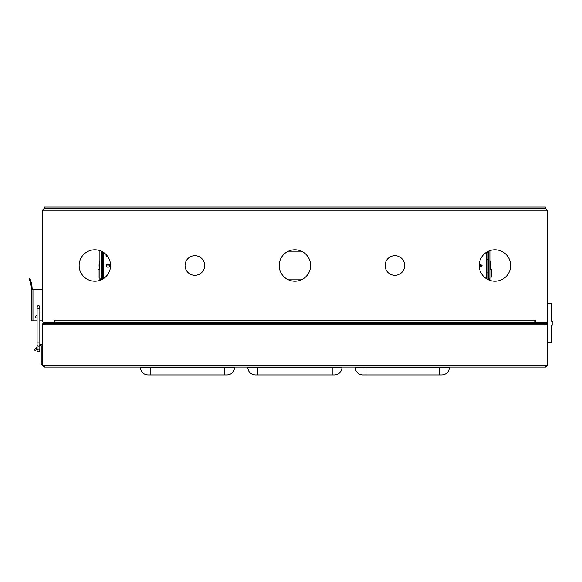 <?xml version="1.0" encoding="UTF-8"?>
<svg xmlns="http://www.w3.org/2000/svg" width="582" height="582" viewBox="0 0 582 582"><rect width="100%" height="100%" fill="white"/><g stroke="black" fill="none" stroke-linecap="round" stroke-linejoin="round"><path stroke-width="0.87" d="M44.356 365.903L43.57 365.511M546.222 365.511L545.436 365.903M66.421 323.177A1.571 1.571 0 0 0 66.268 323.17L43.963 323.17A1.571 1.571 0 0 0 42.391 324.741L547.4 324.749L547.4 365.511L42.391 365.511L42.391 324.741L43.57 324.749A0.393 0.393 0 0 1 43.963 324.349L44.356 324.349M523.371 323.177L545.829 323.17L547.4 324.749L545.436 324.349M42.391 365.511L43.963 367.082L545.829 367.082L547.4 365.511M147.799 374.917C143.31 374.444 140.829 371.963 140.357 367.482L140.357 367.082L140.357 367.482C140.829 371.963 143.31 374.444 147.799 374.917L227.162 374.917C231.651 374.444 234.131 371.963 234.604 367.482L234.604 367.082M44.356 365.511L44.356 367.082M545.436 367.082L545.436 365.511M332.206 367.082L332.206 367.482L247.772 367.482L247.772 367.082L247.772 367.482C248.245 371.963 250.726 374.444 255.214 374.917L334.577 374.917C339.066 374.444 341.547 371.963 342.02 367.482L342.02 367.082M439.621 367.082L439.621 367.482L355.187 367.482L355.187 367.082L355.187 367.482C355.66 371.963 358.141 374.444 362.63 374.917L441.993 374.917C446.481 374.444 448.962 371.963 449.435 367.482L449.435 367.082M441.993 374.917C446.481 374.444 448.962 371.963 449.435 367.482L439.621 367.482L439.621 374.917L441.993 374.917L439.621 374.917M342.02 367.482L332.206 367.482L332.206 374.917L334.577 374.917M545.436 324.749L545.436 323.177L44.356 323.177L44.356 324.749M40.667 345.577L39.838 345.984L40.667 345.577A0.393 0.393 0 0 1 41.213 345.934L41.213 364.187L42.391 364.187M42.391 345.934A1.571 1.571 0 0 0 40.187 344.5L39.838 344.66M39.118 349.069A1.375 1.375 0 0 1 39.838 350.277L39.838 348.429A1.375 0.728 180 0 1 38.725 349.142A1.375 0.728 -0 0 1 38.463 349.156A1.375 0.728 180 0 1 37.088 348.429L37.088 345.41L37.088 346.552L34.709 349.717M36.571 348.938L37.088 348.334M35.262 348.778L35.509 348.407M35.771 348.029L36.848 348.567L35.669 350.422M34.542 350.051L35.589 350.575M494.94 249.794A15.707 15.707 0 0 0 479.233 265.508A15.707 15.707 0 0 0 494.94 281.215A15.707 15.707 0 0 0 510.654 265.508A15.707 15.707 0 0 0 494.94 249.794M94.851 249.794A15.707 15.707 0 0 0 79.137 265.508A15.707 15.707 0 0 0 94.851 281.215A15.707 15.707 0 0 0 110.558 265.508A15.707 15.707 0 0 0 94.851 249.794M194.883 255.687A9.821 9.821 0 0 0 185.061 265.508A9.821 9.821 0 0 0 194.883 275.322A9.821 9.821 0 0 0 204.697 265.508A9.821 9.821 0 0 0 194.883 255.687M294.892 249.794A15.707 15.707 0 0 0 279.185 265.508A15.707 15.707 0 0 0 294.892 281.215A15.707 15.707 0 0 0 310.606 265.508A15.707 15.707 0 0 0 294.892 249.794M394.909 255.687A9.821 9.821 0 0 0 385.088 265.508A9.821 9.821 0 0 0 394.909 275.322A9.821 9.821 0 0 0 404.723 265.508A9.821 9.821 0 0 0 394.909 255.687M99.544 269.255A15.707 15.707 0 0 1 99.893 260.54M545.436 208.261L547.4 210.218L545.436 208.261L44.348 208.261L42.391 210.218L44.348 208.261M54.17 320.202L54.17 322.755L44.348 322.755A1.964 1.964 0 0 1 42.391 320.791L42.391 210.218L547.4 210.218L547.4 320.791A1.964 1.964 0 0 1 545.436 322.755L535.622 322.755L535.622 320.202L534.8 320.202L534.8 320.791L54.992 320.791L54.992 320.202L54.17 320.202L54.992 320.202M547.4 210.218L547.4 320.791M44.348 322.755L54.737 322.755L54.737 321.577L54.17 321.577M54.992 320.791L54.992 322.755L534.8 322.755L534.8 320.791M535.622 321.577L535.054 321.577L535.054 322.755L535.622 322.755M535.622 320.202L534.8 320.202M288.468 251.169L301.323 251.169M301.323 279.84L288.468 279.84M489.891 260.54A15.707 15.707 0 0 1 490.248 269.255M44.399 207.083L44.399 208.261L44.421 207.083L545.392 207.083L545.392 208.261M101.072 279.927L101.072 251.082M101.072 278.916L99.893 278.916L99.893 250.631M99.893 278.916L99.893 279.556L101.072 279.556M99.893 280.386L99.893 279.556M107.976 267.225A1.921 1.579 180 0 1 107.976 264.075A1.921 1.579 180 0 1 107.976 267.225M106.135 266.098A1.921 1.579 180 0 1 109.823 266.098M108.056 256.997A1.921 1.579 180 0 1 106.259 254.712M106.135 255.869A1.921 1.579 180 0 1 106.673 255.163M102.643 251.868L102.643 252.261L101.072 252.261M101.072 252.85L102.643 252.85L102.643 252.261M102.643 252.85L102.643 272.907L101.072 272.907M101.072 274.02L102.643 274.02L102.643 272.907M102.643 274.02L102.643 279.142M101.166 322.755L101.166 323.177M118.444 323.177L118.444 322.755M99.966 323.177L99.966 322.755M98.94 323.177L98.94 322.755M46.313 323.17L46.313 322.755M99.893 277.112L98.089 277.112L98.089 269.255L99.893 269.255M488.72 279.927L488.72 251.082M488.72 279.556L489.891 279.556L489.891 250.631M489.891 279.556L489.891 280.386M479.299 266.949L480.245 267.16L482.092 265.647L480.245 264.141L479.277 264.366M479.233 265.283L480.245 265.043L482.005 266.098M488.72 259.637L487.149 259.637L487.149 279.142L487.149 251.868L487.149 259.296L488.72 259.296M488.487 323.177L488.487 322.755M471.209 322.755L471.209 323.177M489.826 322.755L489.826 323.177M543.479 323.17L543.479 322.755M490.852 323.177L490.852 322.755M37.168 307.551A1.375 1.375 0 0 1 38.463 305.703A1.375 1.375 0 0 1 39.838 307.078A1.375 1.375 0 0 1 38.463 308.453A1.375 1.375 0 0 1 37.088 307.078A1.375 1.375 0 0 1 39.751 306.605A1.375 1.375 0 0 1 38.463 308.453A1.375 1.375 0 0 1 37.088 307.078A1.375 1.375 0 0 1 39.751 306.605A1.375 1.375 0 0 1 38.463 308.453M36.892 315.72A1.179 1.179 0 0 1 37.088 315.735L37.088 318.056A1.179 1.179 0 0 1 35.713 316.899A1.179 1.179 0 0 1 36.892 315.72M29.995 278.829L30.402 279.869L29.82 278.407L29.1 278.72L29.682 280.182A27.914 27.914 0 0 1 31.392 289.8L31.392 320.82L37.088 320.82L37.088 342.078L37.088 311.006L39.838 311.006L39.838 307.078L39.838 342.078L37.088 342.078L37.088 345.41A1.375 0.728 -0 0 0 38.463 346.137A1.375 0.728 -0 0 0 38.725 346.123A1.375 0.728 -0 0 0 39.838 345.41L39.838 342.078M39.838 320.82L42.391 320.82L42.391 313.742M42.391 309.035L42.391 289.8L32.177 289.8A28.7 28.7 0 0 0 30.402 279.869L30.191 279.309M31.392 289.8L32.177 289.8M29.82 278.407L29.1 278.72M38.929 351.572A1.375 1.375 0 0 0 39.838 350.277A1.375 1.375 0 0 1 38.463 351.652A1.375 1.375 0 0 1 37.808 349.069M63.831 322.755L63.831 323.17M62.259 322.755L62.259 323.17M489.891 269.255L491.703 269.255L491.703 277.112L489.891 277.112M547.4 342.805L551.329 342.805L551.329 325.076L552.9 325.076L552.9 321.264L551.329 321.264L551.329 303.535L547.4 303.535L547.4 324.749M257.593 373.106L257.593 373.746M224.79 367.082L224.79 367.482L234.604 367.482M227.162 374.917L224.79 374.917L224.79 367.482L150.178 367.482L150.178 367.082M140.357 367.482L150.178 367.482L150.178 374.917M257.593 374.917L257.593 367.082M365.001 374.917L365.001 367.082M41.213 361.829L42.391 361.829M103.429 252.348L103.429 278.662M101.072 259.637L102.643 259.637M103.916 323.177L103.916 322.755M489.891 278.916L488.72 278.916M487.149 252.85L488.72 252.85M488.72 252.261L487.149 252.261M486.37 278.669L486.37 252.341M487.149 274.02L488.72 274.02M488.72 272.907L487.149 272.907M485.737 322.755L485.737 323.177M32.963 289.8L32.963 320.82M29.682 280.182L30.402 279.869M102.643 259.296L101.072 259.296M39.838 345.984L39.838 350.277L38.587 348.909M37.088 311.006L37.088 307.078M37.088 348.429L37.088 350.277M39.838 348.429L39.838 345.41"/></g></svg>
